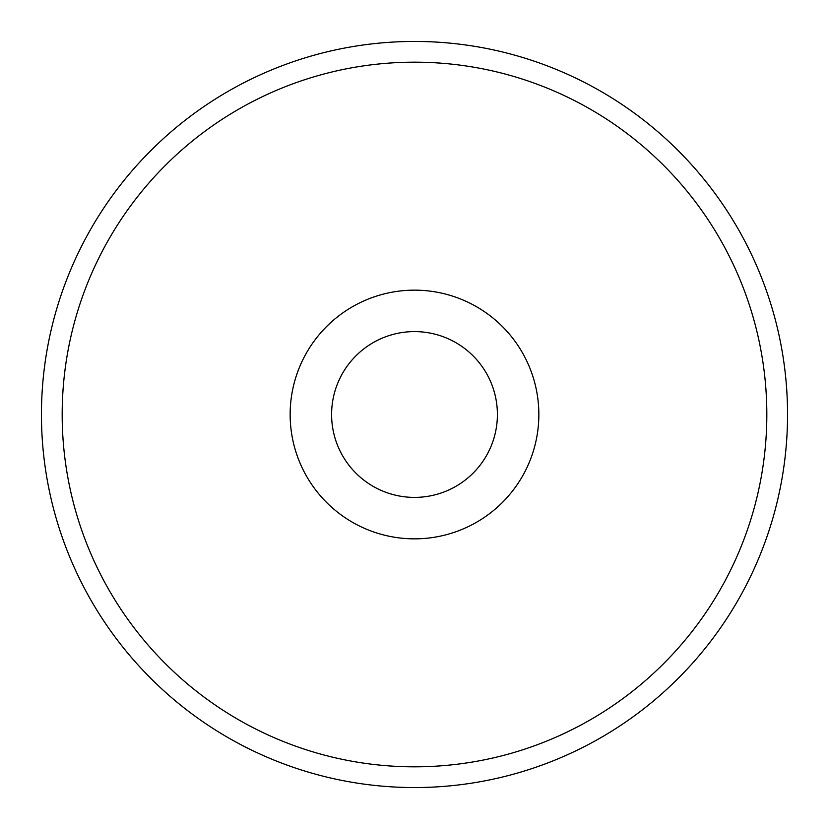 <?xml version="1.0" encoding="UTF-8"?>
<svg xmlns="http://www.w3.org/2000/svg" width="829" height="829" viewBox="0 0 829 829"><rect width="100%" height="100%" fill="white"/><g stroke="black" fill="none" stroke-linecap="round" stroke-linejoin="round"><path stroke-width="1.24" d="M787.55 414.5A373.05 373.05 0 0 1 414.5 787.55A373.05 373.05 0 0 1 41.45 414.5A373.05 373.05 0 0 1 414.5 41.45A373.05 373.05 0 0 1 787.55 414.5M766.825 414.5A352.325 352.325 0 0 1 414.5 766.825A352.325 352.325 0 0 1 62.175 414.5A352.325 352.325 0 0 1 414.5 62.175A352.325 352.325 0 0 1 766.825 414.5M538.85 414.5A124.35 124.35 0 0 1 414.5 538.85A124.35 124.35 0 0 1 290.15 414.5A124.35 124.35 0 0 1 414.5 290.15A124.35 124.35 0 0 1 538.85 414.5M497.4 414.5A82.9 82.9 0 0 1 414.5 497.4A82.9 82.9 0 0 1 331.6 414.5A82.9 82.9 0 0 1 414.5 331.6A82.9 82.9 0 0 1 497.4 414.5"/></g></svg>
